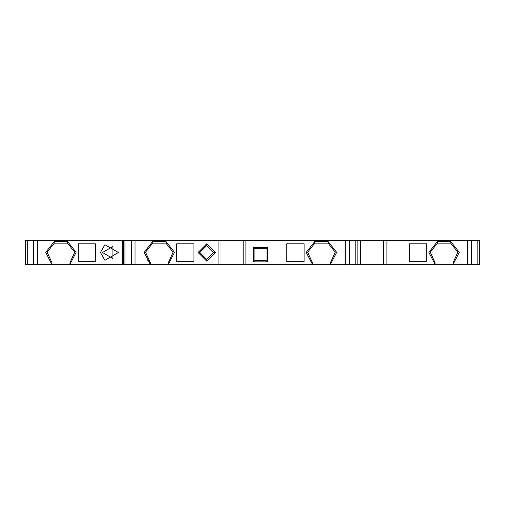 <?xml version="1.0" encoding="UTF-8"?>
<svg xmlns="http://www.w3.org/2000/svg" width="505" height="505" viewBox="0 0 505 505"><rect width="100%" height="100%" fill="white"/><g stroke="black" fill="none" stroke-linecap="round" stroke-linejoin="round"><path stroke-width="0.76" d="M453.073 264.342L459.253 252.367L450.94 241.762L450.7 243.145L457.846 252.203L453.073 262.707L453.073 264.626L471.392 264.626L471.367 240.374L383.447 240.374L383.447 264.626L386.912 264.626L386.912 240.374M450.94 241.762L437.197 241.762L437.437 243.145L450.7 243.145M51.927 264.342L51.927 262.707L47.154 252.203L54.3 243.145L54.06 241.762L45.747 252.367L51.927 264.626L51.927 262.707M69.936 264.342L76.116 252.367L67.803 241.762L67.563 243.145L74.708 252.203L69.936 262.707L69.936 264.626L124.956 264.626L124.956 240.374L123.63 240.374L123.63 264.626M123.63 240.374L33.608 240.374L33.633 264.626L69.936 264.626L69.936 262.707M118.435 252.5L104.926 260.302L100.426 252.5L104.926 244.698L118.435 252.5M78.25 261.508L78.25 243.839L95.571 243.839L95.571 261.508L78.25 261.508M330.447 262.707L330.447 264.626L312.431 264.626L312.431 262.707L307.659 252.203L314.811 243.145L328.067 243.145L335.213 252.203L330.447 262.707L330.447 264.626L349.454 264.626L349.428 240.374L245.916 240.374L245.916 264.626L312.431 264.626L312.431 262.707M286.796 243.839L304.117 243.839L304.117 261.508L286.796 261.508L286.796 243.839M253.542 247.305L267.397 247.305L267.397 261.855L253.542 261.855L253.542 247.305L254.924 248.687L266.009 248.687L267.397 247.305M54.3 243.145L67.563 243.145M199.822 252.5L198.093 252.5L206.753 261.161L215.414 252.5L213.678 252.5L206.753 259.431L199.822 252.5L206.753 245.569L213.678 252.5M165.943 243.145L166.183 241.762L152.441 241.762L152.687 243.145L165.943 243.145L173.089 252.203L168.323 262.707L168.323 264.626L220.975 264.626L220.975 240.374L218.899 240.374L218.899 264.626M312.431 264.342L306.251 252.367L314.565 241.762L328.307 241.762L328.067 243.145M314.565 241.762L314.811 243.145M386.912 264.626L435.064 264.626L435.064 262.707L430.292 252.203L437.437 243.145M245.916 240.374L243.839 240.374L243.839 264.626L245.916 264.626M479.1 264.626L479.75 264.626L479.75 240.374L477.825 240.374L477.825 264.626L479.1 264.626M357.117 264.626L360.583 264.626L360.583 240.374L355.798 240.374L355.798 264.626L357.117 264.626L357.117 240.374M102.502 252.468L112.905 246.503L112.905 258.497L102.502 252.532M253.542 261.855L254.924 260.466L254.924 248.687M267.397 261.855L266.009 260.466L254.924 260.466M266.009 248.687L266.009 260.466M25.9 264.626L25.25 264.626L25.25 240.374L27.264 240.374L27.264 264.626L25.9 264.626L25.9 240.374M426.75 261.508L409.429 261.508L409.429 243.839L426.75 243.839L426.75 261.508M218.899 240.374L131.325 240.374M131.325 264.626L150.307 264.626L150.307 262.707L145.541 252.203L152.687 243.145M198.093 252.5L206.753 243.839L215.414 252.5M193.958 261.508L176.636 261.508L176.636 243.839L193.958 243.839L193.958 261.508M453.073 262.707L453.073 264.626L435.064 264.626L435.064 262.707M168.323 262.707L168.323 264.626L150.307 264.626L150.307 262.707M150.326 262.676L147.719 260.252M220.975 264.626L243.839 264.626M243.839 240.374L220.975 240.374M383.447 264.626L360.583 264.626M360.583 240.374L383.447 240.374M355.798 264.626L349.454 264.626L349.454 240.374L355.798 240.374M124.956 240.374L131.3 240.374L131.3 264.626L124.956 264.626M27.264 240.374L33.608 240.374L33.608 264.626L27.264 264.626M477.825 264.626L471.392 264.626L471.392 240.374L477.825 240.374M54.06 241.762L67.803 241.762M122.248 264.626L122.248 240.374M37.345 240.374L37.345 264.626M328.307 241.762L336.627 252.367L330.447 264.342M345.717 264.626L345.717 240.374M467.655 240.374L467.655 264.626M471.064 264.626L471.064 240.374M437.197 241.762L428.884 252.367L435.064 264.342M349.125 264.626L349.125 240.374M33.936 264.626L33.936 240.374M135.031 240.374L135.031 264.626M150.307 264.342L144.127 252.367L152.441 241.762M166.183 241.762L174.503 252.367L168.323 264.342M131.628 240.374L131.628 264.626"/></g></svg>
